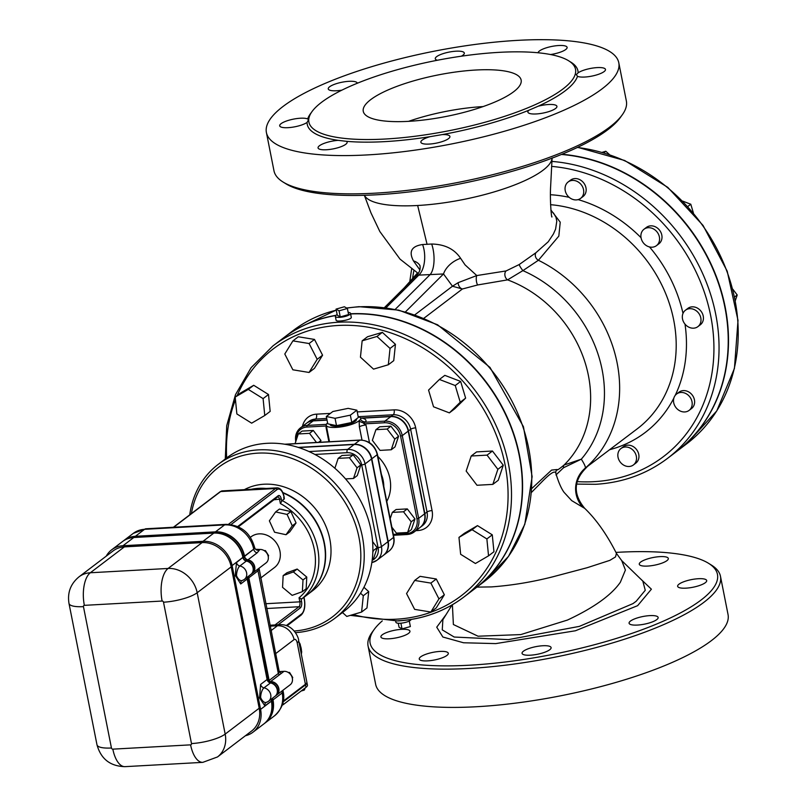 <?xml version="1.0" encoding="UTF-8"?>
<svg xmlns="http://www.w3.org/2000/svg" width="807" height="807" viewBox="0 0 807 807"><rect width="100%" height="100%" fill="white"/><g stroke="black" fill="none" stroke-linecap="round" stroke-linejoin="round"><path stroke-width="1.21" d="M283.126 182.069L286.001 183.845A177.036 46.503 -11.2 0 0 459.687 183.956A177.036 46.503 -11.2 0 0 620.22 117.671L622.197 114.927A179.618 47.179 168.8 0 1 459.334 182.18A179.618 47.179 168.8 0 1 283.126 182.069A179.618 47.179 168.8 0 1 273.977 170.791L266.401 132.519A179.618 47.179 168.8 0 1 517.933 40.35A179.618 47.179 168.8 0 1 618.787 62.744A179.618 47.179 168.8 0 1 451.759 143.918A179.618 47.179 168.8 0 1 266.401 132.519M364.411 195.304A95.922 25.199 -11.2 0 0 417.653 205.492A95.922 25.199 -11.2 0 0 552.089 158.182M642.826 581.121L645.257 590.28L636.219 601.225L632.97 603.616L579.355 626.383L508.39 639.628L454.2 637.036L442.266 629.874L442.872 619.746M452.394 604.725L453.383 624.517L478.047 636.209L520.797 634.584L567.482 620.048C593.73 607.792 611.363 595.183 620.361 582.24L625.415 570.035L621.713 560.593L642.836 581.111M615.943 552.412A177.036 46.503 168.8 0 1 618.061 552.291A177.036 46.503 168.8 0 1 708.445 563.246A177.036 46.503 168.8 0 1 552.825 654.366A177.036 46.503 168.8 0 1 374.226 629.42A177.036 46.503 168.8 0 1 382.266 620.906M648.515 623.175A14.808 3.894 168.8 0 1 629.087 623.226A14.808 3.894 168.8 0 1 639.336 617.345A14.808 3.894 168.8 0 1 658.139 617.476A14.808 3.894 168.8 0 1 648.515 623.175M705.318 582.704A14.808 3.894 168.8 0 1 689.349 587.839A14.808 3.894 168.8 0 1 677.638 586.316A14.808 3.894 168.8 0 1 679.312 583.945A14.808 3.894 168.8 0 1 695.301 578.992A14.808 3.894 168.8 0 1 706.69 580.556A14.808 3.894 168.8 0 1 705.318 582.704M667.49 557.496A14.808 3.894 168.8 0 1 668.327 558.474A14.808 3.894 168.8 0 1 656.333 564.789A14.808 3.894 168.8 0 1 639.901 565.071A14.808 3.894 168.8 0 1 639.275 564.224A14.808 3.894 168.8 0 1 650.936 557.99A14.808 3.894 168.8 0 1 667.49 557.496M382.276 634.796A14.808 3.894 168.8 0 1 398.234 629.662A14.808 3.894 168.8 0 1 409.946 631.185A14.808 3.894 168.8 0 1 408.281 633.556A14.808 3.894 168.8 0 1 392.283 638.508A14.808 3.894 168.8 0 1 380.904 636.945A14.808 3.894 168.8 0 1 382.276 634.796M420.094 660.005A14.808 3.894 168.8 0 1 419.257 659.026A14.808 3.894 168.8 0 1 431.251 652.712A14.808 3.894 168.8 0 1 447.683 652.429A14.808 3.894 168.8 0 1 448.309 653.277A14.808 3.894 168.8 0 1 436.648 659.511A14.808 3.894 168.8 0 1 420.094 660.005M530.381 655.193A14.808 3.894 168.8 0 1 522.058 653.347A14.808 3.894 168.8 0 1 528.767 648.566A14.808 3.894 168.8 0 1 543.393 645.721A14.808 3.894 168.8 0 1 551.11 647.587A14.808 3.894 168.8 0 1 530.381 655.193M618.787 62.744L626.363 101.016A179.618 47.179 168.8 0 1 622.197 114.927M499.21 52.344A135.899 35.7 -11.2 0 0 308.889 122.079A135.899 35.7 -11.2 0 0 449.136 130.704A135.899 35.7 -11.2 0 0 575.522 69.291A135.899 35.7 -11.2 0 0 499.21 52.344M578.105 72.832L576.319 74.617L577.509 76.302A14.808 3.894 -11.2 0 0 594.144 75.596A14.808 3.894 -11.2 0 0 605.482 69.442A14.808 3.894 -11.2 0 0 594.103 67.879A14.808 3.894 -11.2 0 0 578.105 72.832A137.967 36.244 -11.2 0 0 569.692 61.473M538.138 106.231L528.989 110.176A14.808 3.894 -11.2 0 0 527.879 112.112A14.808 3.894 -11.2 0 0 543.161 113.051A14.808 3.894 -11.2 0 0 556.931 106.353A14.808 3.894 -11.2 0 0 538.138 106.231A137.967 36.244 -11.2 0 0 577.509 76.302M442.196 134.598L429.849 136.706A14.808 3.894 -11.2 0 0 420.861 142.224A14.808 3.894 -11.2 0 0 436.143 143.172A14.808 3.894 -11.2 0 0 449.913 136.474A14.808 3.894 -11.2 0 0 442.196 134.598A137.967 36.244 -11.2 0 0 528.989 110.176M346.485 141.316L338.183 140.347A14.808 3.894 -11.2 0 0 318.059 147.913A14.808 3.894 -11.2 0 0 333.341 148.851A14.808 3.894 -11.2 0 0 347.111 142.153A14.808 3.894 -11.2 0 0 346.485 141.316A137.967 36.244 -11.2 0 0 429.849 136.706M307.074 122.442L308.627 119.497L307.669 118.972A14.808 3.894 -11.2 0 0 291.034 119.668A14.808 3.894 -11.2 0 0 279.696 125.821A14.808 3.894 -11.2 0 0 291.085 127.395A14.808 3.894 -11.2 0 0 307.074 122.442A137.967 36.244 -11.2 0 0 338.183 140.347M357.309 83.242A14.808 3.894 -11.2 0 0 357.299 83.161A14.808 3.894 -11.2 0 0 342.017 82.223A14.808 3.894 -11.2 0 0 328.247 88.911A14.808 3.894 -11.2 0 0 341.886 90.152M550.545 54.533A14.808 3.894 -11.2 0 0 567.119 47.361A14.808 3.894 -11.2 0 0 552.472 46.302A14.808 3.894 -11.2 0 0 538.067 52.768M461.352 56.197A14.808 3.894 -11.2 0 0 464.318 53.04A14.808 3.894 -11.2 0 0 449.045 52.102A14.808 3.894 -11.2 0 0 435.276 58.79A14.808 3.894 -11.2 0 0 437.364 60.253M475.959 70.017A80.468 21.143 168.8 0 1 521.14 80.054A80.468 21.143 168.8 0 1 446.311 116.42A80.468 21.143 168.8 0 1 363.261 111.316A80.468 21.143 168.8 0 1 475.959 70.017M408.564 121.343A80.468 21.143 168.8 0 1 483.09 106.585M374.226 629.42L372.239 632.153A179.618 47.179 -11.2 0 0 368.083 646.074A179.618 47.179 -11.2 0 0 553.441 657.473A179.618 47.179 -11.2 0 0 720.469 576.299A179.618 47.179 -11.2 0 0 711.32 565.021L708.445 563.246M368.083 646.074L375.659 684.346A179.618 47.179 -11.2 0 0 561.016 695.735A179.618 47.179 -11.2 0 0 728.045 614.571L720.469 576.299M531.531 492.361L541.245 482.505C550.001 473.437 554.843 470.279 555.771 473.053L555.841 471.651A5.155 5.084 -162.7 0 1 557.163 469.513L551.595 470.078L531.823 488.487M550.545 204.685A128.757 109.429 52.8 0 1 666.875 296.562A128.757 109.429 52.8 0 1 637.258 428.82L585.267 468.11A27.035 26.964 -107.8 0 0 582.896 507.31L571.699 500.622L564.012 492.27C561.127 488.275 558.424 481.981 555.882 473.376L555.892 473.386M550.949 210.788L553.582 213.189L555.962 217.214L556.79 221.158L555.599 229.077L553.42 233.99L548.256 241.757L535.909 252.742L519.244 264.525A5.155 0.787 -125.1 0 0 522.886 270.627L538.41 260.268L558.827 236.098L560.229 222.187L550.878 209.981M519.244 264.525L506.08 270.94A5.155 3.531 -104.6 0 0 504.94 275.53A5.155 3.531 -104.6 0 0 507.583 279.868L522.886 270.627A121 102.832 -127.2 0 1 581.312 459.173L564.053 465.044C559.029 469.24 556.729 470.723 557.163 469.513M506.08 270.94L476.786 275.56A5.155 1.553 -95.2 0 0 476.332 280.402A5.155 1.553 -95.2 0 0 477.704 284.952L507.583 279.868A113.948 96.84 52.8 0 1 585.408 363.584A113.948 96.84 52.8 0 1 564.053 465.044A5.155 3.057 49.9 0 0 563.579 467.717L581.312 459.173C584.5 464.217 585.821 467.203 585.267 468.11A128.757 109.429 -127.2 0 0 538.41 260.268A5.155 4.297 -122.4 0 1 535.909 252.742M460.605 258.311C454.422 249.05 444.778 244.289 431.684 244.027L422.596 244.531A20.599 10.501 -91.5 0 1 418.793 275.116L443.507 273.966A20.599 13.88 148.9 0 1 460.605 258.311L465.064 264.878L476.786 275.56L458.205 282.642A5.155 3.712 -114.1 0 0 462.401 288.987L477.704 284.952M458.205 282.642L452.475 286.223L462.401 288.987L423.877 318.271M422.596 244.531C411.57 246.125 408.524 251.592 413.466 260.913L419.943 270.002M413.466 260.913A20.599 13.88 148.9 0 1 419.902 265.483M555.962 474.95L563.579 467.717M616.437 553.39L615.499 556.931L609.85 560.361L587.234 567.694L553.057 576.743C532.065 582.079 511.497 585.468 491.342 586.911L476.927 587.113M582.896 507.31L584.712 508.349C596.312 519.506 606.894 534.537 616.467 553.431L621.713 560.593M395.238 309.363L430.232 274.481A20.599 8.282 85.3 0 0 431.684 244.027M419.983 265.604L419.882 265.422C420.659 268.63 419.741 271.828 417.118 275.016L418.793 275.116L386.028 307.77M561.45 154.46A170.6 144.998 52.8 0 1 715.809 276.065A170.6 144.998 52.8 0 1 676.629 451.456L667.45 458.437A170.6 144.998 -127.2 0 0 706.559 282.864A170.6 144.998 -127.2 0 0 551.917 161.41M288.18 672.402L289.592 672.483L292.739 677.517L292.356 678.334M288.987 672.947L289.592 672.483M264.05 550.535L265.463 550.616L268.61 555.65L268.227 556.467M264.857 551.08L265.463 550.616M79.036 576.823L113.061 550.959A27.035 22.979 52.8 0 1 124.359 546.894L202.123 542.586A27.035 22.979 52.8 0 1 231.206 566.857L259.198 708.223A27.035 22.979 52.8 0 1 251.542 731.071L217.517 756.946A27.035 22.979 -127.2 0 0 225.173 734.098L197.18 592.731A27.035 22.979 -127.2 0 0 168.098 568.461L90.334 572.758A27.035 22.979 -127.2 0 0 79.036 576.823C70.623 583.774 67.274 592.641 68.988 603.414A25.753 6.769 -11.2 0 0 83.454 606.632A1.291 1.089 52.8 0 1 84.352 605.351A25.753 11.762 -93.2 0 1 90.334 572.758L124.359 546.894M106.252 556.134A27.035 22.979 52.8 0 1 111.679 549.799A27.035 22.979 52.8 0 1 122.967 545.734L203.021 541.305A27.035 22.979 52.8 0 1 232.103 565.576L260.58 709.383A27.035 22.979 52.8 0 1 252.934 732.231L263.728 724.02A27.035 22.979 -127.2 0 0 271.384 701.162L264.847 705.822L259.561 697.944L260.611 684.437A3.864 3.278 52.8 0 0 263.99 687.846L270.466 682.924A3.864 3.278 52.8 0 1 267.097 679.504L247.194 579.023A3.864 3.278 52.8 0 1 247.305 577.156M271.334 700.89A3.864 3.278 52.8 0 1 271.434 699.023M259.42 697.238A11.591 9.845 -127.2 0 0 260.631 697.53A7.727 3.894 -107.4 0 0 266.179 702.433A7.727 3.894 -107.4 0 0 266.814 702.11A7.727 6.567 -127.2 0 0 268.549 701.212L275.036 696.29A7.727 6.567 -127.2 0 0 276.922 688.674A7.727 6.567 -127.2 0 0 270.466 682.924M247.194 579.023L240.718 583.955L235.291 575.371L236.481 562.56L242.907 557.365A27.035 22.979 -127.2 0 0 213.825 533.094L133.77 537.523A27.035 22.979 -127.2 0 0 122.472 541.588L111.679 549.799M235.291 575.371A11.591 9.845 -127.2 0 0 236.501 575.653A7.727 3.894 -107.4 0 0 242.05 580.566A7.727 3.894 -107.4 0 0 242.685 580.243A7.727 6.567 -127.2 0 0 244.42 579.345L250.896 574.413A7.727 6.567 -127.2 0 0 252.793 566.807A7.727 6.567 -127.2 0 0 246.337 561.057A3.864 3.278 52.8 0 1 242.968 557.637M252.934 732.231A27.035 22.979 52.8 0 1 245.378 735.762M251.169 574.211L252.248 573.394A7.727 6.567 -127.2 0 0 254.144 565.778A7.727 6.567 -127.2 0 0 247.688 560.028A3.864 3.278 52.8 0 1 244.319 556.608L244.259 556.336A27.035 22.979 -127.2 0 0 215.176 532.065L135.122 536.494A27.035 22.979 -127.2 0 0 123.824 540.559L122.745 541.386A27.035 22.979 52.8 0 1 134.043 537.321L214.097 532.892A27.035 22.979 52.8 0 1 243.179 557.153L243.23 557.435A3.864 3.278 -127.2 0 0 246.609 560.845A7.727 6.567 52.8 0 1 253.065 566.605A7.727 6.567 52.8 0 1 251.169 574.211A7.727 6.567 52.8 0 1 251.038 574.312M269.508 682.611A7.727 6.567 52.8 0 1 276.952 687.846A7.727 6.567 52.8 0 1 275.298 696.078L276.377 695.261A7.727 6.567 -127.2 0 0 277.961 686.858A7.727 6.567 -127.2 0 0 270.254 681.794A1.291 1.089 52.8 0 1 268.872 680.644L248.546 577.994A3.864 3.278 52.8 0 1 248.657 576.127M271.334 699.366L271.656 700.96A27.035 22.979 52.8 0 1 264 723.808L265.079 722.991A27.035 22.979 -127.2 0 0 272.736 700.143L272.373 698.307M247.578 576.944A3.864 3.278 -127.2 0 0 247.467 578.821L267.702 680.997M248.919 575.916A3.864 3.278 -127.2 0 0 248.818 577.792L269.145 680.432A1.291 1.089 -127.2 0 0 270.527 681.592A7.727 6.567 52.8 0 1 278.233 686.646A7.727 6.567 52.8 0 1 276.65 695.049A7.727 6.567 52.8 0 1 276.519 695.15M248.818 577.792L257.998 570.811L258.876 569.288M123.965 540.458A27.035 22.979 52.8 0 1 124.096 540.357A27.035 22.979 52.8 0 1 135.394 536.292L215.449 531.863A27.035 22.979 52.8 0 1 244.531 556.134L244.582 556.406A3.864 3.278 -127.2 0 0 247.961 559.826A7.727 6.567 52.8 0 1 254.417 565.576A7.727 6.567 52.8 0 1 252.52 573.182L266.028 562.923A7.727 6.567 -127.2 0 0 267.601 554.52A7.727 6.567 -127.2 0 0 259.904 549.456L255.597 549.264M247.961 559.826L257.14 552.835L259.904 549.456M254.689 547.913A3.864 3.702 144.3 0 0 255.133 548.74L255.133 548.74A3.864 3.702 144.3 0 0 258.997 550.142A14.163 3.722 -11.2 0 0 258.24 549.547M254.538 547.348L253.771 549.426A3.864 3.278 -127.2 0 0 257.14 552.835M272.645 698.105L273.008 699.931A27.035 22.979 52.8 0 1 265.352 722.79A27.035 22.979 52.8 0 1 265.221 722.89M276.65 695.049L290.157 684.79A7.727 6.567 -127.2 0 0 291.731 676.387A7.727 6.567 -127.2 0 0 284.034 671.323L279.212 671.595M304.249 690.046L303.412 690.358L304.249 690.046M301.768 690.812L303.412 690.358M306.842 682.349A15.454 4.055 168.8 0 1 306.953 682.651A15.454 4.055 168.8 0 1 305.52 684.891L283.146 701.898M282.248 705.136A3.864 1.019 -11.2 0 0 283.318 704.572L306.004 687.322A15.454 4.055 -11.2 0 0 307.437 685.082L306.953 682.651M269.367 520.828L275.631 511.931L287.09 514.422L292.275 525.821L286.021 534.718L274.562 532.216L269.367 520.828M287.09 514.422L290.863 511.547L279.414 509.056L275.631 511.931M290.863 511.547L296.058 522.946L292.275 525.821M296.058 522.946L289.794 531.843L286.021 534.718M293.385 571.931L302.998 579.951L302.383 591.662L292.154 595.354L282.541 587.335L283.156 575.623L293.385 571.931L297.168 569.056L306.781 577.076L302.998 579.951M306.781 577.076L306.156 588.787L302.383 591.662M297.168 569.056L286.939 572.748L283.156 575.623M250.412 537.311L251.118 536.766A19.318 16.412 52.8 0 1 275.873 542.213A19.318 16.412 52.8 0 1 274.501 567.513L260.681 578.024M283.61 497.828L284.357 498.908L282.198 500.552L280.392 503.548A58.588 49.792 52.8 0 1 299.044 597.765L301.687 598.996L303.846 597.351L303.392 597.735L303.846 597.351L304.239 599.308A11.591 5.296 -93.2 0 1 301.546 613.976L286.374 625.516M305.399 684.275A15.454 4.055 -11.2 0 0 306.831 682.036L298.63 640.607A15.454 4.055 168.8 0 1 297.198 642.846L305.399 684.275L283.297 701.081M277.255 487.842A12.872 5.881 86.8 0 0 275.55 488.517L220.654 491.554A12.872 5.881 -93.2 0 1 222.359 490.878L277.255 487.842C280.564 488.053 282.843 491.029 284.084 496.759L284.357 498.908L283.903 496.628M252.47 489.213A61.161 51.981 52.8 0 1 264.414 488.558M282.954 492.916A61.161 51.981 52.8 0 1 323.688 541.245A61.161 51.981 52.8 0 1 306.852 595.112L303.997 597.281M191.41 513.565A93.995 79.883 52.8 0 1 278.879 454.724A93.995 79.883 52.8 0 1 360.477 547.913A93.995 79.883 52.8 0 1 294.252 631.003M295.453 632.648A96.568 82.072 -127.2 0 0 335.036 618.162A96.568 82.072 -127.2 0 0 341.916 491.614A96.568 82.072 -127.2 0 0 218.142 464.418A96.568 82.072 -127.2 0 0 189.746 514.836M218.142 464.418L226.787 457.851A96.568 82.072 52.8 0 1 350.561 485.047A96.568 82.072 52.8 0 1 343.671 611.595L335.036 618.162M244.339 489.667A61.161 51.981 52.8 0 1 319.269 513.978A61.161 51.981 52.8 0 1 312.521 590.795L307.124 594.9A61.161 51.981 52.8 0 1 306.983 595.011M251.36 489.274A61.161 51.981 52.8 0 1 266.149 488.457M282.783 492.532A61.161 51.981 52.8 0 1 323.9 540.801A61.161 51.981 52.8 0 1 307.124 594.9M372.602 541.608L377.212 547.65L373.651 558.323L372.299 559.352M334.865 468.262L338.163 458.376L341.946 455.501L353.173 454.876L360.84 464.923L357.269 475.595L353.496 478.47L345.547 478.904M568.158 181.968L570.589 180.122A10.299 8.756 52.8 0 1 583.794 183.028A10.299 8.756 52.8 0 1 583.058 196.525L580.626 198.371A10.299 8.756 52.8 0 1 576.319 199.914A10.299 8.756 52.8 0 1 566.05 193.176A10.299 8.756 52.8 0 1 568.158 181.968A10.299 8.756 52.8 0 1 581.363 184.874A10.299 8.756 52.8 0 1 580.626 198.371M609.436 154.561L605.815 151.252L602.214 152.321M603.807 152.785L605.815 151.252M643.996 229.249L646.427 227.403A10.299 8.756 52.8 0 1 659.632 230.298A10.299 8.756 52.8 0 1 658.895 243.795L656.464 245.651A10.299 8.756 52.8 0 1 646.417 245.631A10.299 8.756 52.8 0 1 643.996 229.249A10.299 8.756 52.8 0 1 657.201 232.144A10.299 8.756 52.8 0 1 656.464 245.651M693.374 212.877L690.792 204.232L682.762 201.145M687.806 206.491L690.792 204.232M685.425 310.241L687.857 308.385A10.299 8.756 52.8 0 1 701.061 311.29A10.299 8.756 52.8 0 1 700.325 324.787L697.894 326.633A10.299 8.756 52.8 0 1 683.559 321.932A10.299 8.756 52.8 0 1 685.425 310.241A10.299 8.756 52.8 0 1 698.63 313.136A10.299 8.756 52.8 0 1 697.894 326.633M735.369 300.497L737.215 294.979L732.847 289.259M734.652 296.926L737.215 294.979M676.619 393.998L679.05 392.152A10.299 8.756 52.8 0 1 692.255 395.057A10.299 8.756 52.8 0 1 691.518 408.554L689.087 410.4A10.299 8.756 52.8 0 1 678.586 410.087A10.299 8.756 52.8 0 1 673.552 399.667A10.299 8.756 52.8 0 1 676.619 393.998A10.299 8.756 52.8 0 1 689.824 396.903A10.299 8.756 52.8 0 1 689.087 410.4M620.946 448.551L623.377 446.705A10.299 8.756 52.8 0 1 636.582 449.6A10.299 8.756 52.8 0 1 635.845 463.097L633.414 464.943A10.299 8.756 52.8 0 1 620.553 462.472A10.299 8.756 52.8 0 1 620.24 449.156A10.299 8.756 52.8 0 1 620.946 448.551A10.299 8.756 52.8 0 1 634.151 451.446A10.299 8.756 52.8 0 1 633.414 464.943M676.77 451.345A170.6 144.998 -127.2 0 0 676.902 451.244A170.6 144.998 -127.2 0 0 716.122 275.954A170.6 144.998 -127.2 0 0 561.914 154.268M338.163 458.376L349.391 457.751L357.057 467.798L353.496 478.47M353.173 454.876L349.391 457.751M360.84 464.923L357.057 467.798M372.824 552.351L373.439 550.525L372.884 549.809M377.212 547.65L373.439 550.525M298.661 447.562L354.142 444.496A16.17 13.739 52.8 0 1 371.533 459.001L387.915 541.729A16.17 13.739 52.8 0 1 383.335 555.398L376.859 560.32A16.17 13.739 -127.2 0 0 381.439 546.662L365.057 463.934A16.17 13.739 -127.2 0 0 347.656 449.418L309 451.557M369.475 442.64L365.985 425.017L364.219 423.877L364.31 422.263L365.773 421.799A5.155 4.862 26.9 0 1 360.537 419.418L359.135 420.689L359.377 426.812L362 440.067M365.773 421.799A22.535 5.921 -11.2 0 0 362.313 418.187L390.82 416.614A16.17 13.739 52.8 0 1 408.211 431.12L424.593 513.847A16.17 13.739 52.8 0 1 420.013 527.516L414.072 532.035A16.17 13.739 -127.2 0 0 418.651 518.366L416.967 518.84A14.879 12.65 52.8 0 1 406.536 533.659L393.302 534.385M375.921 429.667L387.148 429.052L394.805 439.099L391.244 449.761L380.026 450.387L372.36 440.34L375.921 429.667L379.704 426.792L390.921 426.177L387.148 429.052M390.921 426.177L398.587 436.224L394.805 439.099M398.587 436.224L395.027 446.886L391.244 449.761M391.869 527.173L396.398 533.114L407.626 532.489L411.187 521.826L403.52 511.779L392.303 512.395L390.195 518.709M392.303 512.395L396.086 509.52L407.303 508.904L414.969 518.951L411.409 529.614L407.626 532.489M414.969 518.951L411.187 521.826M407.303 508.904L403.52 511.779M362.313 418.187L360.709 418.197M296.26 440.027A14.879 12.65 52.8 0 1 306.942 427.044A1.291 0.585 -93.2 0 1 307.245 425.42A16.17 13.739 -127.2 0 0 300.486 427.851L306.428 423.332A16.17 13.739 52.8 0 1 313.187 420.901L327.047 420.134M326.532 426.721L326.018 427.226L328.903 441.772M298.287 433.954L302.07 431.089L313.298 430.464L309.515 433.339L298.287 433.954L295.059 443.648M313.298 430.464L320.954 440.511L320.379 442.246M320.954 440.511L318.543 442.347M316.475 442.458L309.515 433.339M356.886 410.188L358.338 417.491L351.791 422.475L336.509 425.632L327.773 423.806L326.321 416.493L332.867 411.509L348.15 408.362L356.886 410.188L350.339 415.161L335.056 418.319L326.321 416.493M351.791 422.475L350.339 415.161M336.509 425.632L335.056 418.319M356.492 418.904L356.553 419.247A13.517 3.551 168.8 0 1 337.619 426.177A13.517 3.551 168.8 0 1 330.033 424.492L329.992 424.27M358.167 416.654A17.754 4.66 168.8 0 1 360.507 417.935A17.754 4.66 168.8 0 1 360.537 419.418M327.602 422.929A17.381 4.57 -11.2 0 0 326.24 425.249A17.381 4.57 -11.2 0 0 340.483 426.974A17.381 4.57 -11.2 0 0 359.135 420.689A5.155 2.492 9.9 0 0 362.878 422.686L364.219 423.877L384.576 422.757A14.879 12.65 52.8 0 1 400.585 436.113L416.967 518.84M298.156 447.401L354.414 444.284A16.17 13.739 52.8 0 1 371.805 458.8L388.187 541.527A16.17 13.739 52.8 0 1 383.607 555.196A16.17 13.739 52.8 0 1 383.476 555.297M363.947 587.284L368.708 591.632L363.301 595.737L361.586 612.059L346.778 616.427L342.481 612.503M368.708 591.632L366.983 607.953L361.586 612.059M360.547 593.216L363.301 595.737M251.653 423.171L236.865 413.951L235.19 397.064L248.314 389.398L263.092 398.618L264.767 415.504L251.653 423.171M248.314 389.398L253.711 385.292L240.597 392.959L235.19 397.064M253.711 385.292L268.499 394.512L263.092 398.618M268.499 394.512L270.163 411.399L264.767 415.504M292.86 369.798L284.79 354.011L292.911 340.877L309.101 343.53L317.181 359.317L309.061 372.461L292.86 369.798M309.101 343.53L314.498 339.424L298.308 336.771L292.911 340.877M314.498 339.424L322.578 355.211L317.181 359.317M322.578 355.211L314.458 368.345L309.061 372.461M360.436 357.168L362.151 340.836L376.96 336.469L390.043 348.432L388.328 364.764L373.53 369.132L360.436 357.168M376.96 336.469L382.357 332.363L367.558 336.731L362.151 340.836M382.357 332.363L395.45 344.327L390.043 348.432M395.45 344.327L393.735 360.658L388.328 364.764M428.557 390.094L439.412 379.461L455.249 385.534L460.232 402.229L449.378 412.871L433.541 406.799L428.557 390.094M455.249 385.534L460.646 381.418L444.818 375.356L439.412 379.461M460.646 381.418L465.629 398.123L460.232 402.229M465.629 398.123L454.775 408.756L449.378 412.871M471.207 456.005L487.055 455.128L497.869 469.321L492.845 484.382L476.998 485.259L466.174 471.066L471.207 456.005L476.604 451.9L492.452 451.022L487.055 455.128M492.452 451.022L503.275 465.215L497.869 469.321M503.275 465.215L498.242 480.276L492.845 484.382M472.095 529.725L486.873 538.945L488.548 555.831L475.424 563.498L460.646 554.288L458.971 537.401L472.095 529.725L477.492 525.619L492.28 534.839L486.873 538.945M492.28 534.839L493.945 551.726L488.548 555.831M477.492 525.619L464.378 533.296L458.971 537.401M430.877 583.098L438.947 598.885L430.837 612.029L414.637 609.366L406.557 593.579L414.677 580.445L430.877 583.098L436.274 578.992L444.354 594.779L438.947 598.885M444.354 594.779L436.234 607.913L430.837 612.029M436.274 578.992L420.084 576.339L414.677 580.445M337.155 314.609A7.727 2.028 -11.2 0 0 336.065 315.265A7.727 2.028 -11.2 0 0 335.349 316.384A7.727 2.028 -11.2 0 0 341.462 317.181A7.727 2.028 -11.2 0 0 349.794 314.498A7.727 2.028 -11.2 0 0 350.51 313.378A7.727 2.028 -11.2 0 0 348.16 312.42M350.51 313.378L351.257 317.181C352.245 319.814 336.055 322.467 336.105 320.177L335.349 316.384M347.383 308.476L344.397 306.761L336.065 309.101L339.051 310.826L347.383 308.476L348.594 314.569L340.251 316.919L339.051 310.826M340.251 316.919L337.265 315.194L336.065 309.101M409.27 621.047L410.36 626.555L402.027 628.895L399.041 627.18L398.265 623.226M400.897 623.186L402.027 628.895M395.672 621.037L395.914 622.268A7.727 2.028 -11.2 0 0 402.027 623.065A7.727 2.028 -11.2 0 0 410.36 620.391A7.727 2.028 -11.2 0 0 411.076 619.483M360.618 418.087L391.082 416.402A16.17 13.739 52.8 0 1 408.483 430.918L424.855 513.645A16.17 13.739 52.8 0 1 420.286 527.314A16.17 13.739 52.8 0 1 420.144 527.415M306.559 423.231A16.17 13.739 52.8 0 1 306.7 423.13A16.17 13.739 52.8 0 1 313.449 420.699L327.006 419.943M397.912 620.815A157.728 134.053 -127.2 0 0 463.813 597.079A157.728 134.053 -127.2 0 0 475.061 390.396A157.728 134.053 -127.2 0 0 272.887 345.961L283.691 337.75A157.728 134.053 52.8 0 1 335.742 315.547M350.621 313.963A157.728 134.053 52.8 0 1 507.119 417.834A157.728 134.053 52.8 0 1 474.617 588.868L463.813 597.079C444.637 611.494 422.555 619.443 397.569 620.946L350.399 615.368M283.832 337.649A157.728 134.053 52.8 0 1 283.963 337.548A157.728 134.053 52.8 0 1 335.964 315.345M350.581 313.782A157.728 134.053 52.8 0 1 507.31 417.481A157.728 134.053 52.8 0 1 474.879 588.666A157.728 134.053 52.8 0 1 474.748 588.767M446.009 614.682L436.738 627.18L442.861 637.016L463.531 642.765L495.77 643.603L575.421 630.771L637.631 605.664L651.39 589.191L639.033 577.419M311.29 112.637A137.967 36.244 -11.2 0 0 307.669 118.972M405.487 311.855L443.507 273.966L452.475 286.223L414.879 314.811M417.653 205.492L427.074 244.35M68.988 603.414L96.981 744.78A25.753 6.769 -11.2 0 0 111.447 747.998L83.454 606.632M84.352 605.351L162.116 601.044A25.753 11.762 -93.2 0 1 168.098 568.461L202.123 542.586M96.981 744.78C100.936 759.014 110.297 766.307 125.055 766.65A25.753 11.762 -93.2 0 1 112.829 749.148A1.291 1.089 52.8 0 1 111.447 747.998M162.116 601.044A1.291 1.089 52.8 0 1 163.508 602.204A25.753 6.769 -11.2 0 0 197.18 592.731L231.206 566.857M217.517 756.946L202.819 762.353A25.753 11.762 -93.2 0 1 190.593 744.851L112.829 749.148M163.508 602.204L191.491 743.57A25.753 6.769 -11.2 0 0 225.173 734.098L259.198 708.223M191.491 743.57A1.291 1.089 52.8 0 1 190.593 744.851M264.847 705.822A3.864 3.278 52.8 0 1 265.937 702.554L266.179 702.433A7.727 7.727 0 0 0 268.549 701.212A7.727 6.567 -127.2 0 0 270.446 693.606A7.727 6.567 -127.2 0 0 263.99 687.846A7.727 2.986 -79.9 0 0 260.631 697.53A11.591 9.845 -127.2 0 0 259.561 697.944M267.097 679.504L260.611 684.437M242.907 557.365L232.103 565.576M271.384 701.162L260.58 709.383M240.718 583.955A3.864 3.278 52.8 0 1 241.807 580.687L242.05 580.566A7.727 7.727 0 0 0 244.42 579.345A7.727 6.567 -127.2 0 0 246.317 571.739A7.727 6.567 -127.2 0 0 239.861 565.979A7.727 2.986 -79.9 0 0 236.501 575.653A11.591 9.845 -127.2 0 0 235.432 576.077M246.337 561.057L239.861 565.979A3.864 3.278 52.8 0 1 236.481 562.56M133.77 537.523L122.967 545.734M213.825 533.094L203.021 541.305M135.122 536.494L134.043 537.321M215.176 532.065L214.097 532.892M244.259 556.336L243.179 557.153M244.319 556.608L243.23 557.435M247.688 560.028L246.609 560.845M248.546 577.994L247.467 578.821M268.872 680.644L267.944 681.35M270.254 681.794L269.316 682.51M272.736 700.143L271.656 700.96M279.293 672.09L279.283 671.959A10.299 2.703 168.8 0 1 278.324 673.452A1.291 1.089 -127.2 0 0 279.706 674.612A11.591 3.046 -11.2 0 0 279.252 671.807M270.527 681.592L284.034 671.323M258.109 568.935A3.864 3.278 -127.2 0 0 257.998 570.811L278.324 673.452L269.145 680.432M281.825 691.125L282.188 692.951L273.008 699.931M282.914 690.298L283.146 691.458A10.299 2.703 168.8 0 1 282.188 692.951A27.035 22.979 52.8 0 1 274.531 715.809L265.352 722.79M135.394 536.292L144.574 529.311A10.299 4.701 -93.2 0 1 145.936 528.777L133.276 533.377A27.035 22.979 52.8 0 1 144.574 529.311L224.628 524.883A27.035 22.979 52.8 0 1 253.711 549.153L244.582 556.406M255.133 548.73L254.669 547.65A10.299 2.703 -11.2 0 1 253.711 549.153L244.531 556.134M299.084 642.907A15.454 13.134 52.8 0 1 301.253 653.882M305.258 687.887A3.541 0.928 168.8 0 1 304.078 688.795M282.954 702.756L283.318 704.572M305.52 684.891L306.004 687.322M299.044 597.765L299.851 601.84A3.864 1.765 -93.2 0 1 298.963 606.733L274.975 624.961M278.102 624.789L300.345 607.883A1.291 1.089 52.8 0 0 298.963 606.733L266.714 608.508M270.214 626.151L277.447 625.748L271.091 630.58M270.032 625.233L280.17 624.679A20.599 9.412 86.8 0 0 277.447 625.748A15.454 13.134 52.8 0 1 294.071 639.608A5.155 2.35 -93.2 0 1 297.198 642.846M300.648 615.257A1.291 1.089 -127.2 0 0 301.546 613.976M265.765 603.727L299.851 601.84L301.536 601.366L301.072 599.016M300.345 607.883A5.155 2.35 86.8 0 0 301.536 601.366M277.79 496.84A3.864 1.765 -93.2 0 1 279.585 499.472L280.392 503.548M281.734 501.349L281.27 498.998L273.926 499.785M301.687 598.996A61.161 51.981 -127.2 0 0 282.198 500.552M231.014 524.59L276.932 489.667A1.291 1.089 52.8 0 0 275.55 488.517L228.442 524.338M173.717 527.233L220.654 491.554A1.291 1.089 -127.2 0 0 220.119 491.745L173.414 527.253M275.651 653.62L294.071 639.608M215.449 531.863L224.628 524.883A10.299 4.701 -93.2 0 1 225.99 524.348L145.936 528.777M281.27 498.998A5.155 2.35 86.8 0 0 278.143 495.76A1.291 1.089 52.8 0 1 277.779 496.85L238.368 526.82M278.143 495.76L237.702 526.517M276.932 489.667A11.591 5.296 -93.2 0 1 283.973 496.941M314.891 454.452L347.06 452.677A13.598 11.55 52.8 0 1 361.687 464.882L378.069 547.61A13.598 11.55 52.8 0 1 372.178 560.29M577.368 147.469A170.6 144.998 52.8 0 1 726.936 271.475A170.6 144.998 52.8 0 1 686.626 443.86L716.757 410.934L734.431 368.436L738.012 320.369L727.208 271.182L703.048 225.425L667.772 187.355L624.648 160.482L577.671 147.318M347.06 452.677A2.572 1.18 -93.2 0 1 347.656 449.418L354.142 444.496M361.687 464.882A2.572 0.676 -11.2 0 0 365.057 463.934L371.533 459.001M378.069 547.61A2.572 0.676 -11.2 0 0 381.439 546.662L387.915 541.729M371.866 562.54A16.17 13.739 -127.2 0 0 376.859 560.32L371.856 562.61M295.796 441.701C294.807 435.881 296.371 431.261 300.486 427.851A16.17 13.739 -127.2 0 0 295.856 441.237M326.371 424.361L307.245 425.42L313.187 420.901M306.942 427.044L326.391 425.975M393.473 535.283L407.142 534.527L414.072 532.035A16.17 13.739 -127.2 0 1 407.313 534.466A1.291 0.585 -93.2 0 1 407.142 534.527A1.291 0.585 -93.2 0 1 406.536 533.659M393.463 535.233L406.97 534.486M424.593 513.847L418.651 518.366L402.269 435.639L400.585 436.113M408.211 431.12L402.269 435.639A16.17 13.739 -127.2 0 0 384.878 421.123A1.291 0.585 86.8 0 0 384.576 422.757M390.82 416.614L384.878 421.123L364.31 422.263M326.633 427.206A5.155 1.352 -11.2 0 0 326.018 427.226M365.985 425.017A5.155 1.352 -11.2 0 0 359.377 426.812M386.775 501.429A37.344 31.735 -127.2 0 0 377.868 456.449M381.439 474.496A32.189 27.357 52.8 0 1 383.799 486.399M285.194 444.304L359.811 440.178A2.572 1.18 -93.2 0 1 360.154 440.047A2.572 1.18 -93.2 0 1 360.537 440.158M354.414 444.284L359.811 440.178A16.17 13.739 52.8 0 1 377.202 454.694A2.572 0.676 -11.2 0 0 377.444 454.321C374.852 445.222 369.081 440.461 360.154 440.047L284.659 444.223M393.826 537.048A2.572 0.676 168.8 0 1 393.584 537.422A16.17 13.739 52.8 0 1 389.014 551.08C393.221 547.58 394.825 542.899 393.826 537.048L377.444 454.321M371.805 458.8L377.202 454.694L393.584 537.422L388.187 541.527M306.7 423.13L308.859 421.486A16.17 13.739 52.8 0 1 315.618 419.055A3.864 1.765 86.8 0 0 316.515 414.162A20.034 17.028 -127.2 0 0 302.474 426.338M415.898 530.643L418.036 530.522A3.864 1.765 86.8 0 0 417.663 529.301M313.449 420.699L315.618 419.055L326.714 418.44M358.318 416.694L393.241 414.758A3.864 1.765 86.8 0 0 394.139 409.875L357.229 411.913M330.396 413.396L316.515 414.162M418.036 530.522A20.034 17.028 -127.2 0 0 432.068 510.579A3.864 1.019 -11.2 0 0 427.024 512.001A16.17 13.739 52.8 0 1 422.444 525.67L420.286 527.314M391.082 416.402L393.241 414.758A16.17 13.739 52.8 0 1 410.642 429.274A3.864 1.019 168.8 0 1 415.686 427.851A20.034 17.028 -127.2 0 0 394.139 409.875M408.483 430.918L410.642 429.274L427.024 512.001L424.855 513.645M432.068 510.579L415.686 427.851M237.187 395.561A155.156 131.864 52.8 0 1 475.646 397.165A155.156 131.864 52.8 0 1 396.348 619.191A155.156 131.864 52.8 0 1 353.103 614.571M226.666 457.932A155.156 131.864 52.8 0 1 235.462 399.768M283.963 337.548L293.143 330.567A157.728 134.053 52.8 0 1 336.277 310.17M346.748 308.113A157.728 134.053 52.8 0 1 513.333 403.863A157.728 134.053 52.8 0 1 484.069 581.686L508.511 556.386L524.802 524.318L532.126 476.634L523.45 426.732L490.01 367.437L437.576 324.777L398.688 310.12L358.984 306.67L346.576 308.012M609.88 449.64A136.484 115.996 -127.2 0 0 673.875 398.063M675.156 395.48A136.484 115.996 -127.2 0 0 685.002 324.121M683.004 313.388A136.484 115.996 -127.2 0 0 649.524 246.952M641.04 237.702A136.484 115.996 -127.2 0 0 578.135 199.611M569.187 197.332A136.484 115.996 -127.2 0 0 550.505 194.729M551.625 166.383A166.736 141.709 52.8 0 1 712.45 326.371A166.736 141.709 52.8 0 1 593.821 481.678A166.736 141.709 52.8 0 1 577.136 481.608M412.7 277.729A166.736 141.709 52.8 0 1 413.85 270.698M452.071 604.917L442.831 619.816M552.099 157.93L550.677 185.64C549.728 199.823 551.524 219.242 551.958 216.801L551.958 216.79M364.361 195.304L370.927 212.786L379.835 231.528L400.02 259.118L418.349 273.533M417.118 275.016L384.465 307.568M586.871 467.132C573.464 480.155 572.748 493.894 584.712 508.349M417.471 273.008L404.327 287.766M202.819 762.353L125.055 766.65M259.037 568.239L279.283 671.959M298.872 641.847L300.123 644.057L301.687 651.844L301.334 654.285M304.39 689.955L305.258 687.816M304.108 690.146L301.525 690.913M303.987 597.251L304.36 599.127C305.54 606.36 304.481 611.676 301.182 615.065L287.09 625.778M283.146 691.458C285.194 700.426 282.319 708.536 274.531 715.809M280.17 624.679C293.869 624.144 299.104 638.811 298.63 640.607M254.669 547.65C250.503 532.751 240.95 524.984 225.99 524.348M133.276 533.377L124.096 540.357M220.119 491.745L222.359 490.878M676.902 451.244L686.626 443.86M360.507 417.935L360.719 418.47M326.24 425.249L329.508 441.742M383.607 555.196L389.014 551.08M272.887 345.961L251.148 367.629L235.493 394.663L226.727 425.652L225.284 458.991M342.168 612.735L343.076 613.048M293.143 330.567L336.257 310.09M474.879 588.666L484.069 581.686M576.581 484.099L595.657 484.301C622.732 482.677 646.659 474.052 667.45 458.437M411.61 269.124L409.895 280.806"/></g></svg>
